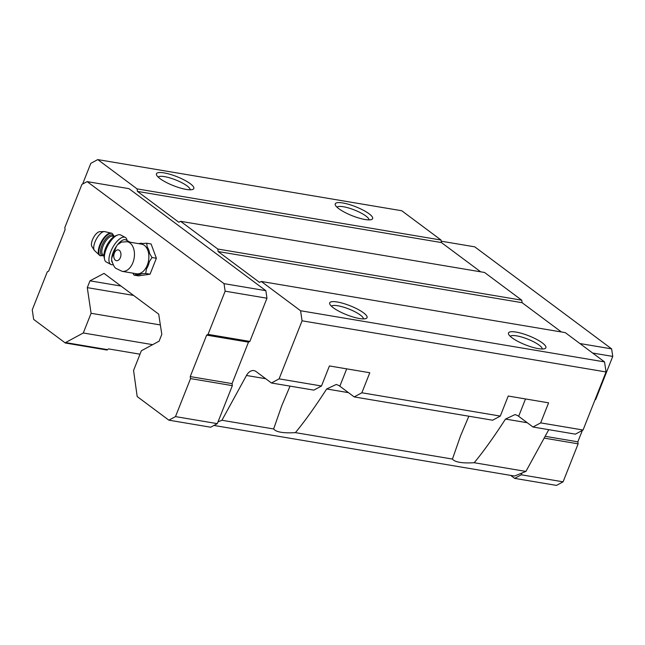 <?xml version="1.0" encoding="UTF-8"?>
<svg xmlns="http://www.w3.org/2000/svg" width="645" height="645" viewBox="0 0 645 645"><rect width="100%" height="100%" fill="white"/><g stroke="black" fill="none" stroke-linecap="round" stroke-linejoin="round"><path stroke-width="0.97" d="M121.413 242.149L117.592 244.665L116.398 246.293L111.666 258.242L111.658 260.104C113.206 265.135 114.681 267.909 116.076 268.433L122.09 271.335L136.506 273.762A15.02 9.691 99.6 0 0 148.56 260.556A15.02 9.691 99.6 0 0 141.497 244.133L127.073 241.706A15.02 9.691 99.6 0 1 134.144 258.129A15.02 9.691 99.6 0 1 122.09 271.335M354.202 396.917L361.861 392.781L500.286 416.081L492.635 420.218L354.202 396.917L339.834 386.21A26.792 6.426 21.6 0 0 338.827 385.484L336.255 384.468L326.676 388.975C314.945 407.092 304.521 421.637 295.402 432.634C283.389 433.343 276.133 432.126 273.633 428.965L281.712 405.842L290.04 386.121M82.608 184.051L90.808 163.354L97.766 159.597L137.062 188.88L137.433 191.396L178.842 222.259L180.584 221.316L217.768 249.026L218.139 251.542L259.548 282.405L261.281 281.462L565.254 332.618L604.55 361.909L300.578 310.753L302.07 320.807L279.092 378.857L321.484 385.992L313.825 390.128L271.432 382.993L256.105 371.568A11.481 7.409 99.6 0 0 253.904 370.609A11.481 7.409 99.6 0 0 246.471 375.479L221.936 420.266L218.01 421.862L217.309 423.636L210.689 427.216L168.877 420.177L137.183 396.554L133.563 370.456L141.36 350.767L159.113 341.173L161.806 334.368L158.702 314.155L104.03 273.407L89.977 280.833L87.285 287.638L91.082 313.293L83.286 332.981L65.532 342.576L107.352 349.614L107.175 350.058L65.355 343.019L33.661 319.404L32.25 309.85L47.295 271.843L48.689 271.094L65.105 229.628L64.806 227.62L81.907 184.43L87.123 181.608L128.944 188.646L265.845 290.677L266.966 298.224L249.865 341.415L248.47 342.164L232.055 383.622L232.353 385.637L218.01 421.862M279.092 378.857L271.432 382.993M604.55 361.909L606.042 371.963L583.056 430.013L540.663 422.878L533.004 427.014L518.644 416.307A26.792 6.426 21.6 0 0 517.637 415.582L515.065 414.566L505.487 419.073C493.756 437.181 483.323 451.734 474.204 462.723C462.191 463.432 454.935 462.215 452.443 459.063L460.514 435.939L468.851 416.21M548.782 429.667L525.909 471.422L474.204 462.723M452.443 459.063L295.402 432.634M525.909 471.422L514.541 476.042L213.947 425.45M97.766 159.597L401.738 210.746L441.035 240.037L441.406 242.552L480.678 271.819M180.584 221.316L484.556 272.472L521.732 300.183L522.103 302.699L561.376 331.965M583.056 430.013L575.404 434.15L533.004 427.014M606.042 371.963L302.07 320.807M500.286 416.081L508.22 396.038L548.597 402.835L540.663 422.878M321.484 385.992L329.418 365.949L369.795 372.745L361.861 392.781M273.633 428.965L221.936 420.266M120.994 286.049L89.977 280.833M133.579 295.426L87.285 287.638M160.363 324.951L91.082 313.293M152.663 344.656L83.286 332.981M140.005 354.194L108.634 348.913L107.352 349.614M164.048 172.884A20.1 4.821 -158.4 0 1 186.365 181.164A20.1 4.821 -158.4 0 1 192.799 189.42A20.1 4.821 -158.4 0 1 173.36 185.631A20.1 4.821 -158.4 0 1 156.59 175.085A20.1 4.821 -158.4 0 1 164.048 172.884M342.85 202.973A20.1 4.821 -158.4 0 1 365.175 211.254A20.1 4.821 -158.4 0 1 371.609 219.518A20.1 4.821 -158.4 0 1 352.17 215.72A20.1 4.821 -158.4 0 1 335.4 205.183A20.1 4.821 -158.4 0 1 342.85 202.973M441.035 240.037L137.062 188.88M441.406 242.552L137.433 191.396M521.732 300.183L217.768 249.026M522.103 302.699L218.139 251.542M516.089 332.086A20.1 4.821 -158.4 0 1 538.414 340.367A20.1 4.821 -158.4 0 1 544.848 348.631A20.1 4.821 -158.4 0 1 525.409 344.833A20.1 4.821 -158.4 0 1 508.639 334.295A20.1 4.821 -158.4 0 1 516.089 332.086M337.279 301.997A20.1 4.821 -158.4 0 1 359.604 310.277A20.1 4.821 -158.4 0 1 366.038 318.533A20.1 4.821 -158.4 0 1 346.599 314.744A20.1 4.821 -158.4 0 1 329.829 304.198A20.1 4.821 -158.4 0 1 337.279 301.997M261.281 281.462L300.578 310.753M521.982 473.019L521.273 474.793L514.662 478.372L510.663 475.389M582.371 430.384L577.839 441.817L578.138 443.833L563.093 481.831L521.273 474.793M578.138 443.833L544.154 438.108M563.093 481.831L556.482 485.403L514.662 478.372M579.895 343.535L611.629 348.872L474.736 246.842L441.204 241.198M611.629 348.872L612.75 356.419L592.642 353.033M612.75 356.419L595.649 399.602L595.133 399.521M595.649 399.602L594.948 399.989M577.839 441.817L545.138 436.31M87.123 181.608L224.025 283.639L225.145 291.185L208.045 334.376L206.65 335.126L190.235 376.583L190.533 378.599L232.353 385.637M190.533 378.599L175.488 416.606L217.309 423.636M175.488 416.606L168.877 420.177M65.532 342.576L65.355 343.019M224.025 283.639L265.845 290.677M225.145 291.185L266.966 298.224M208.045 334.376L249.865 341.415M206.65 335.126L248.47 342.164M190.235 376.583L232.055 383.622M138.723 243.665A15.843 10.223 99.6 0 1 142.626 243.52L146.721 243.23L151.091 243.963L156.38 258.242L150.059 274.198L138.449 275.875L134.087 275.141L132.822 273.141M331.474 306.262A17.221 4.136 -158.4 0 1 337.843 305.77A17.221 4.136 -158.4 0 1 354.806 311.688A17.221 4.136 -158.4 0 1 363.433 318.912M510.284 336.351A17.221 4.136 -158.4 0 1 516.645 335.86A17.221 4.136 -158.4 0 1 533.609 341.777A17.221 4.136 -158.4 0 1 542.235 349.001M337.045 207.239A17.221 4.136 -158.4 0 1 343.406 206.747A17.221 4.136 -158.4 0 1 360.37 212.665A17.221 4.136 -158.4 0 1 368.996 219.889M158.243 177.149A17.221 4.136 -158.4 0 1 164.604 176.649A17.221 4.136 -158.4 0 1 181.567 182.575A17.221 4.136 -158.4 0 1 190.194 189.799M146.721 243.23L147.181 246.914A15.843 10.223 99.6 0 1 149.616 253.493L152.01 257.508L149.342 261.644A15.843 10.223 99.6 0 1 146.431 268.997L145.697 273.464L150.059 274.198M145.697 273.464L141.594 273.754A15.843 10.223 99.6 0 1 136.248 274.528L134.087 275.141M152.01 257.508L156.38 258.242M116.398 246.293A13.4 5.571 118.1 0 0 111.666 258.242M111.609 259.766A13.4 5.571 118.1 0 0 112.254 262.523M130.209 242.238L125.904 239.94A13.4 5.571 118.1 0 0 117.592 244.665M94.307 250.349A10.965 4.555 118.1 0 1 96.242 239.295A10.965 4.555 118.1 0 1 104.345 231.531L99.773 231.684A8.611 3.58 118.1 0 0 93.404 237.779A8.611 3.58 118.1 0 0 91.888 246.463L94.307 250.349L99.894 255.557L103.934 255.815M127.097 240.569L127.041 240.295A15.311 6.361 118.1 0 0 125.275 237.433L120.72 234.998A15.311 6.361 118.1 0 0 117.503 235.062L115.415 235.893A13.4 5.571 118.1 0 0 107.005 245.036A13.4 5.571 118.1 0 0 104.095 257.113L104.563 259.306A15.311 6.361 118.1 0 0 106.304 262.015L110.859 264.442A15.311 6.361 118.1 0 0 113.157 264.668M117.503 235.062A15.311 6.361 118.1 0 0 107.9 245.511A15.311 6.361 118.1 0 0 104.563 259.306M125.275 237.433A15.311 6.361 118.1 0 0 114.407 244.697A15.311 6.361 118.1 0 0 110.859 264.442M114.359 253.066A5.458 3.515 99.6 0 1 120.567 252.171A5.458 3.515 99.6 0 1 117.188 260.693A5.458 3.515 99.6 0 1 114.359 253.066M527.271 422.733L505.487 419.073M348.461 392.644L326.676 388.975M265.692 378.712L246.471 375.479M339.834 386.21L346.704 368.859M518.644 416.307L525.514 398.949M104.345 231.531L111.787 233.272A12.634 5.249 118.1 0 0 101.209 241.948A12.634 5.249 118.1 0 0 99.894 255.557M111.787 233.272L112.335 233.563A12.634 5.249 118.1 0 0 101.757 242.238A12.634 5.249 118.1 0 0 100.443 255.855M113.915 236.699A11.481 4.773 118.1 0 0 103.103 242.955A11.481 4.773 118.1 0 0 103.926 255.42M113.834 236.747L113.036 236.32A10.53 4.378 118.1 0 0 104.224 243.552A10.53 4.378 118.1 0 0 103.127 254.896L103.926 255.323M127.073 241.706L121.405 242.125M112.335 233.563L114.246 236.489"/></g></svg>
